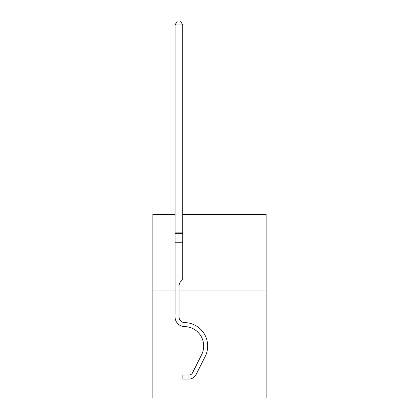 <?xml version="1.0" encoding="UTF-8"?>
<svg xmlns="http://www.w3.org/2000/svg" width="419" height="419" viewBox="0 0 419 419"><rect width="100%" height="100%" fill="white"/><g stroke="black" fill="none" stroke-linecap="round" stroke-linejoin="round"><path stroke-width="0.63" d="M182.715 214.397L266.128 214.397L266.128 398.05L152.872 398.05L152.872 214.397L175.063 214.397M266.128 290.917L179.044 290.917M175.063 290.917L152.872 290.917M188.99 379.069L182.873 379.075L182.873 375.094L188.99 375.089L188.99 379.069A8.113 8.113 0 0 0 196.087 374.602L205.169 356.538A23.417 23.417 0 0 0 184.617 322.604A5.662 5.662 0 0 1 179.044 316.942A5.662 5.662 0 0 0 184.617 322.604A5.662 5.662 0 0 1 179.044 316.942L179.044 286.02A6.652 6.652 0 0 1 180.992 281.317L182.715 279.593L182.715 242.25L175.063 242.25L175.063 313.878M196.087 374.602L205.169 356.538M184.617 322.604A5.662 5.662 0 0 1 179.044 316.942A5.662 5.662 0 0 0 184.617 322.604A5.662 5.662 0 0 1 179.044 316.942A5.662 5.662 0 0 0 184.617 322.604A5.662 5.662 0 0 1 179.044 316.942A5.662 5.662 0 0 0 184.617 322.604A5.662 5.662 0 0 1 179.044 316.942A5.662 5.662 0 0 0 184.617 322.604A5.662 5.662 0 0 1 179.044 316.942A5.662 5.662 0 0 0 184.617 322.604A5.662 5.662 0 0 1 179.044 316.942A5.662 5.662 0 0 0 184.617 322.604A5.662 5.662 0 0 1 179.044 316.942A5.662 5.662 0 0 0 184.617 322.604A5.662 5.662 0 0 1 179.044 316.942A5.662 5.662 0 0 0 184.617 322.604A5.662 5.662 0 0 1 179.044 316.942A5.662 5.662 0 0 0 184.617 322.604A5.662 5.662 0 0 1 179.044 316.942A5.662 5.662 0 0 0 184.617 322.604A5.662 5.662 0 0 1 179.044 316.942A5.662 5.662 0 0 0 184.617 322.604A5.662 5.662 0 0 1 179.044 316.942A5.662 5.662 0 0 0 184.617 322.604A5.662 5.662 0 0 1 179.044 316.942A5.662 5.662 0 0 0 184.617 322.604A5.662 5.662 0 0 1 179.044 316.942A5.662 5.662 0 0 0 184.617 322.604M179.044 286.02A6.652 6.652 0 0 1 180.992 281.317A6.652 6.652 0 0 0 179.044 286.02A6.652 6.652 0 0 1 180.992 281.317A6.652 6.652 0 0 0 179.044 286.02A6.652 6.652 0 0 1 180.992 281.317M188.99 375.089A4.132 4.132 0 0 0 191.289 374.287A4.132 4.132 0 0 1 188.99 375.089A4.132 4.132 0 0 0 191.289 374.287A4.132 4.132 0 0 1 188.99 375.089A4.132 4.132 0 0 0 192.531 372.816L201.612 354.746A19.436 19.436 0 0 0 184.554 326.584A9.642 9.642 0 0 1 175.063 316.942M175.063 232.152L182.715 232.152L182.715 24.931L175.063 24.931L175.063 242.25M182.715 232.152L182.715 242.25M175.063 24.931L177.363 20.95L180.421 20.95L182.715 24.931M175.063 233.294L182.715 233.294"/></g></svg>

